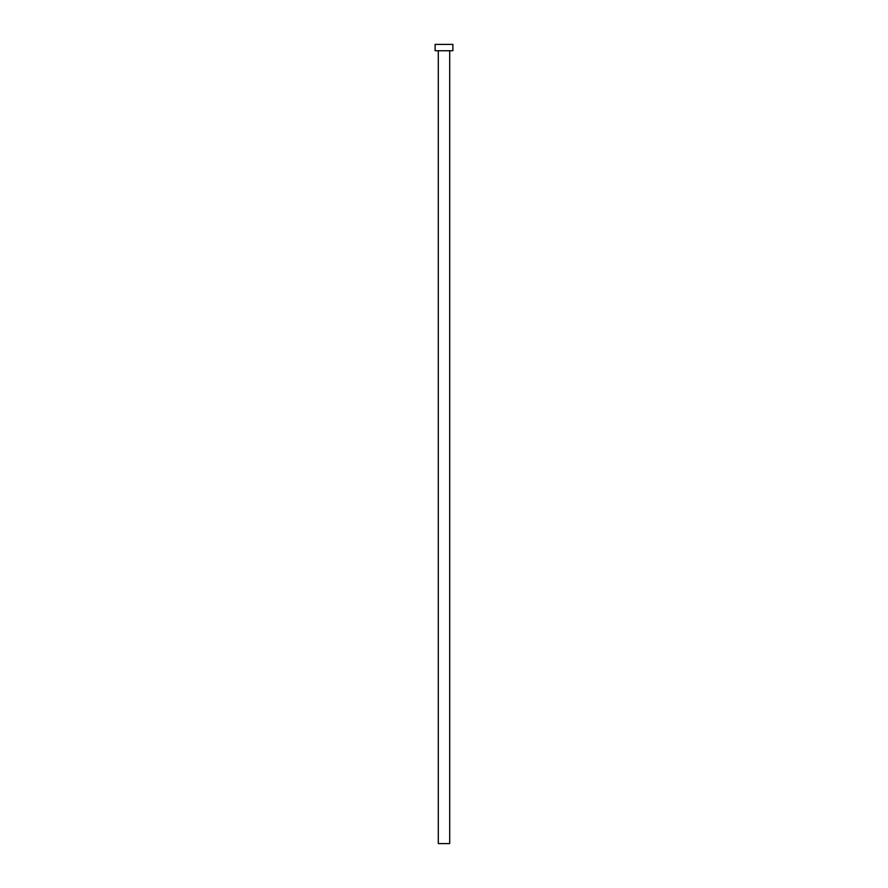 <?xml version="1.0" encoding="UTF-8"?>
<svg xmlns="http://www.w3.org/2000/svg" width="888" height="888" viewBox="0 0 888 888"><rect width="100%" height="100%" fill="white"/><g stroke="black" fill="none" stroke-linecap="round" stroke-linejoin="round"><path stroke-width="1.33" d="M449.705 50.738L449.705 843.6L438.295 843.6L438.295 50.738M452.88 50.738L435.12 50.738L435.12 44.4L452.88 44.4L452.88 50.738"/></g></svg>
